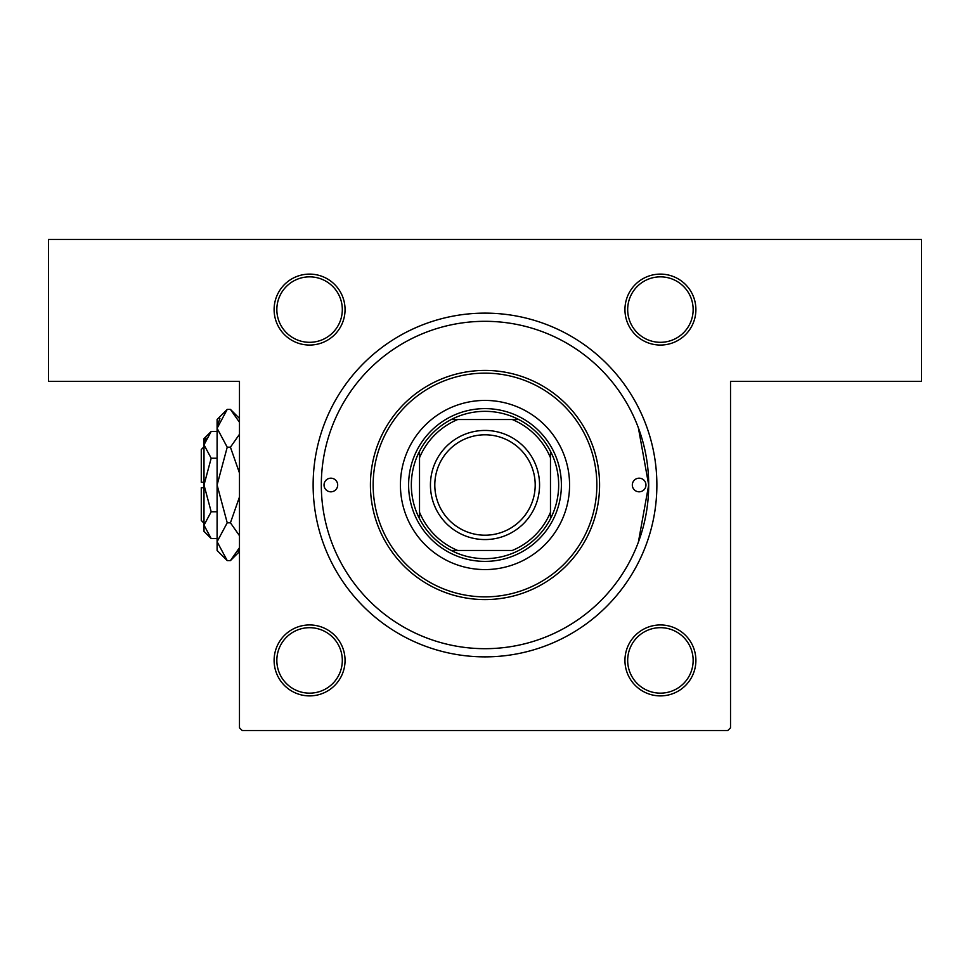 <?xml version="1.0" encoding="UTF-8"?>
<svg xmlns="http://www.w3.org/2000/svg" width="970" height="970" viewBox="0 0 970 970"><rect width="100%" height="100%" fill="white"/><g stroke="black" fill="none" stroke-linecap="round" stroke-linejoin="round"><path stroke-width="1.45" d="M309.575 274.11A35.466 35.466 0 0 1 345.053 309.575A35.466 35.466 0 0 1 309.575 345.053A35.466 35.466 0 0 1 274.11 309.575A35.466 35.466 0 0 1 309.575 274.11M309.575 342.313A32.737 32.737 0 0 0 342.313 309.575A32.737 32.737 0 0 0 309.575 276.85A32.737 32.737 0 0 0 276.838 309.575A32.737 32.737 0 0 0 309.575 342.313M660.412 274.11A35.466 35.466 0 0 1 695.89 309.575A35.466 35.466 0 0 1 660.412 345.053A35.466 35.466 0 0 1 624.947 309.575A35.466 35.466 0 0 1 660.412 274.11M660.412 342.313A32.737 32.737 0 0 0 693.15 309.575A32.737 32.737 0 0 0 660.412 276.85A32.737 32.737 0 0 0 627.675 309.575A32.737 32.737 0 0 0 660.412 342.313M660.412 624.947A35.466 35.466 0 0 1 695.89 660.412A35.466 35.466 0 0 1 660.412 695.89A35.466 35.466 0 0 1 624.947 660.412A35.466 35.466 0 0 1 660.412 624.947M660.412 693.15A32.737 32.737 0 0 0 693.15 660.412A32.737 32.737 0 0 0 660.412 627.675A32.737 32.737 0 0 0 627.675 660.412A32.737 32.737 0 0 0 660.412 693.15M309.575 624.947A35.466 35.466 0 0 1 345.053 660.412A35.466 35.466 0 0 1 309.575 695.89A35.466 35.466 0 0 1 274.11 660.412A35.466 35.466 0 0 1 309.575 624.947M309.575 693.15A32.737 32.737 0 0 0 342.313 660.412A32.737 32.737 0 0 0 309.575 627.687A32.737 32.737 0 0 0 276.838 660.412A32.737 32.737 0 0 0 309.575 693.15M485 313.128A171.872 171.872 0 0 1 656.872 485A171.872 171.872 0 0 1 485 656.872A171.872 171.872 0 0 1 313.128 485A171.872 171.872 0 0 1 485 313.128M638.381 427.843L648.688 484.951L638.381 542.157M48.5 239.469L921.5 239.469L921.5 381.331L730.531 381.331L730.531 727.803L727.803 730.531L242.197 730.531L239.469 727.803L239.469 381.331L48.5 381.331L48.5 239.469M324.041 485A6.814 6.814 0 0 0 330.855 491.826A6.814 6.814 0 0 0 337.681 485A6.814 6.814 0 0 0 330.855 478.186A6.814 6.814 0 0 0 324.041 485M632.319 485A6.814 6.814 0 0 0 639.133 491.814A6.814 6.814 0 0 0 645.959 485A6.814 6.814 0 0 0 639.133 478.186A6.814 6.814 0 0 0 632.319 485M400.428 485A84.572 84.572 0 0 0 485 569.572A84.572 84.572 0 0 0 569.572 485A84.572 84.572 0 0 0 485 400.428A84.572 84.572 0 0 0 400.428 485M596.853 485A111.853 111.853 0 0 0 485 373.147A111.853 111.853 0 0 0 373.147 485A111.853 111.853 0 0 0 485 596.853A111.853 111.853 0 0 0 596.853 485M370.419 485A114.581 114.581 0 0 1 485 370.419A114.581 114.581 0 0 1 599.581 485A114.581 114.581 0 0 1 485 599.581A114.581 114.581 0 0 1 370.419 485M648.688 485A163.688 163.688 0 0 0 485 321.312A163.688 163.688 0 0 0 321.312 485A163.688 163.688 0 0 0 485 648.688A163.688 163.688 0 0 0 648.688 485M558.659 485A73.659 73.659 0 0 0 550.475 451.256L550.475 457.719L550.475 451.256A73.659 73.659 0 0 0 451.256 419.525L457.719 419.525L451.256 419.525A73.659 73.659 0 0 0 419.525 518.744L419.525 512.281L419.525 518.744A73.659 73.659 0 0 0 451.256 550.475L512.281 550.475A70.931 70.931 0 0 0 550.475 512.281L550.475 457.719A70.931 70.931 0 0 0 512.281 419.525L457.719 419.525A70.931 70.931 0 0 0 419.525 457.719L419.525 512.281A70.931 70.931 0 0 0 457.719 550.475L451.256 550.475A73.659 73.659 0 0 0 550.475 518.744L550.475 512.281L550.475 518.744A73.659 73.659 0 0 0 558.659 485M408.612 485A76.387 76.387 0 0 1 485 408.612A76.387 76.387 0 0 1 561.387 485A76.387 76.387 0 0 1 485 561.387A76.387 76.387 0 0 1 408.612 485M419.525 451.256L419.525 457.719L419.525 451.256M518.744 419.525L512.281 419.525L518.744 419.525M434.803 485A50.197 50.197 0 0 0 485 535.197A50.197 50.197 0 0 0 535.197 485A50.197 50.197 0 0 0 485 434.803A50.197 50.197 0 0 0 434.803 485M539.562 485A54.562 54.562 0 0 1 485 539.562A54.562 54.562 0 0 1 430.437 485A54.562 54.562 0 0 1 485 430.437A54.562 54.562 0 0 1 539.562 485M204.003 523.194L201.275 520.466L201.275 487.728L204.003 487.728M211.181 431.444L204.003 438.622L204.003 531.378L211.181 538.556L204.003 525.17L211.181 511.772L204.003 485L211.181 458.228L204.003 444.83L211.181 431.444L217.098 431.444M211.181 458.228L217.098 458.228M205.979 437.991L204.149 442.987L205.979 437.991M211.181 538.556L217.098 538.556M211.181 511.772L217.098 511.772M237.735 551.421L239.469 547.711L230.436 560.599L227.222 560.599L217.098 550.475L217.098 419.525L227.222 409.401L230.436 409.401L239.469 422.289M227.222 560.599L217.098 541.709L227.222 522.806L217.098 485L227.222 447.194L217.098 428.291L227.222 409.401M227.222 447.194L230.436 447.194L239.469 473.008M239.469 434.293L230.436 447.194M219.923 418.579L217.304 425.684M217.098 541.709L217.304 544.315L217.098 541.709M227.222 522.806L230.436 522.806L239.469 535.707M239.469 497.004L230.436 522.806M204.003 482.272L201.275 482.272L201.275 449.534L204.003 446.806M239.469 551.566L230.436 560.599M239.469 418.434L230.436 409.401"/></g></svg>
